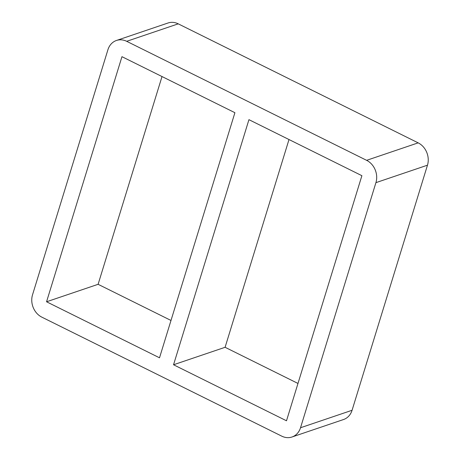 <?xml version="1.0" encoding="UTF-8"?>
<svg xmlns="http://www.w3.org/2000/svg" width="460" height="460" viewBox="0 0 460 460"><rect width="100%" height="100%" fill="white"/><g stroke="black" fill="none" stroke-linecap="round" stroke-linejoin="round"><path stroke-width="0.69" d="M361.893 175.691L286.494 420.785L173.541 364.763L248.94 119.669L361.893 175.691M289.001 139.541L225.089 347.294L297.982 383.45M173.541 364.763L225.089 347.294M234.91 112.706L159.511 357.799L46.558 301.777L121.957 56.683L234.91 112.706M162.018 76.55L98.106 284.309L170.999 320.459M46.558 301.777L98.106 284.309M427.472 165.186A17.118 14.519 -108.7 0 0 418.169 142.859L366.62 160.327A17.118 14.519 71.3 0 1 375.923 182.655L427.472 165.186L352.072 410.28L300.524 427.748A17.118 14.519 71.3 0 1 291.985 437A17.118 14.519 71.3 0 1 281.767 436.155L41.831 317.141A17.118 14.519 71.3 0 1 32.528 294.814L107.927 49.72A17.118 14.519 71.3 0 1 116.466 40.468A17.118 14.519 71.3 0 1 126.684 41.314L178.233 23.845L418.169 142.859M366.62 160.327L126.684 41.314M291.985 437L343.534 419.531A17.118 14.519 -108.7 0 0 352.072 410.28M178.233 23.845A17.118 14.519 -108.7 0 0 168.015 23L116.466 40.468M300.524 427.748L375.923 182.655"/></g></svg>
